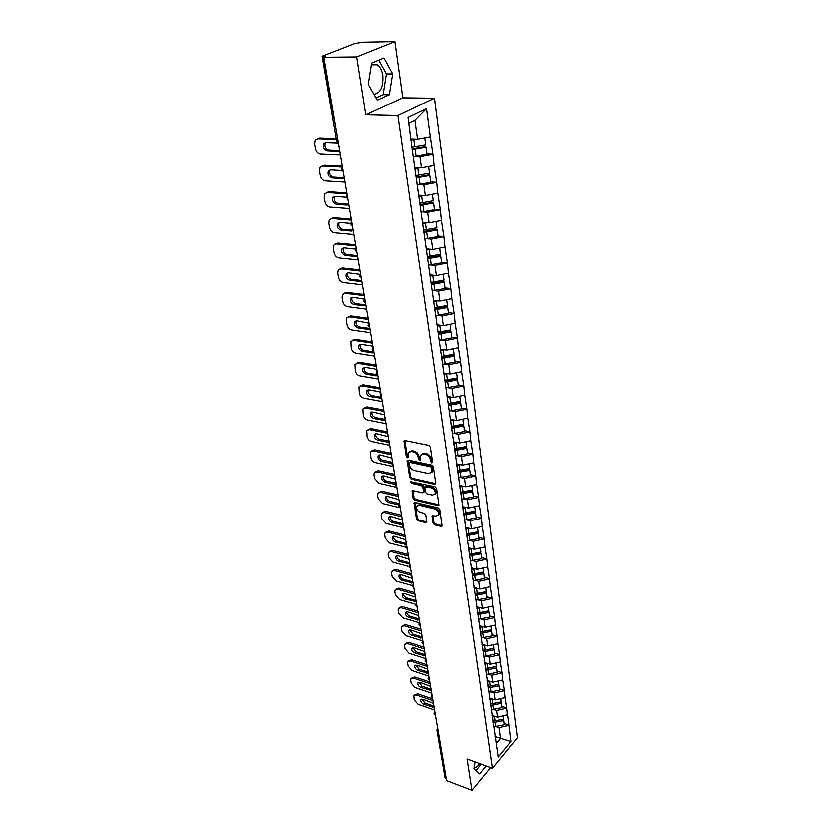 <?xml version="1.0" encoding="UTF-8"?>
<svg xmlns="http://www.w3.org/2000/svg" width="832" height="832" viewBox="0 0 832 832"><rect width="100%" height="100%" fill="white"/><g stroke="black" fill="none" stroke-linecap="round" stroke-linejoin="round"><path stroke-width="1.25" d="M431.829 462.977L432.609 462.186L430.331 447.138L428.771 445.442L404.976 440.617L404.009 441.012L406.328 456.643L407.399 457.808L408.075 457.538L408.148 452.754L411.278 451.506L413.244 451.911C415.834 452.712 417.466 454.501 418.153 457.278L419.526 460.377L420.222 460.096L420.306 455.333L423.519 454.043L425.506 454.459C428.126 455.27 429.77 457.07 430.446 459.867L431.829 462.977M371.467 64.449L377.364 64.771C380.193 66.83 382.023 70.387 382.855 75.442C383.542 86.882 380.578 93.174 373.963 94.328M433.056 523.162L434.543 524.805L441.085 526.406L442.104 526.032L439.795 509.6L438.277 507.946L415.022 502.466L414.055 502.83L416.51 519.116L417.986 520.738L425.755 522.642L426.826 521.643L425.766 514.956L424.268 513.313L420.399 512.387C417.3 511.014 416.052 508.966 416.634 506.23L419.255 505.263L434.554 508.882C437.674 510.245 438.953 512.304 438.37 515.05L435.656 516.048L432.089 515.809L433.056 523.162L433.94 522.371L435.427 524.004L441.969 525.606L441.085 526.406M365.841 114.826L402.875 97.822L394.898 41.6L356.751 56.919L365.841 114.826L397.925 115.554L492.336 768.362L467.022 759.086L471.942 790.4L446.597 780.718L323.95 57.252L325.697 56.576L323.346 56.597L338.291 141.846M356.751 56.919L323.95 57.252M434.689 484.359L435.802 483.278L433.316 466.856L431.777 465.171L408.148 460.148L407.181 460.522L409.729 477.474L411.237 479.128L434.689 484.359L435.594 483.579L412.142 478.358L411.237 479.128M436.582 488.436L438.942 505.201L437.923 505.586L414.648 500.136L413.15 498.493L412.131 491.026L413.109 490.662L422.51 492.814L423.592 491.754L422.874 487.198L421.356 485.534L411.549 483.33L410.55 481.686L435.053 486.772L436.582 488.436M397.925 115.554L434.46 98.218L517.317 737.87L492.336 768.362M503.994 723.299L508.841 724.953L507.458 714.542L497.442 717.08L491.951 715.218M508.841 724.953L510.817 741.697L498.118 757.141L411.809 146.463L408.065 117.489L426.535 108.607L430.321 136.999L417.57 139.37L411.112 139.142M426.93 153.962L432.931 154.211L430.321 136.999M432.931 154.211L434.096 165.412L421.502 167.783L415.106 167.461M430.706 181.886L436.665 182.239L434.096 165.412M436.665 182.239L437.798 193.201L425.339 195.572L418.995 195.146M434.408 209.217L440.305 209.643L437.798 193.201M440.305 209.643L441.418 220.376L429.094 222.747L422.812 222.238M438.027 235.945L443.872 236.454L441.418 220.376M443.872 236.454L444.954 246.969L432.775 249.34L426.546 248.747M441.563 262.111L447.366 262.694L444.954 246.969M447.366 262.694L448.417 273L436.374 275.371L430.196 274.695M445.037 287.716L450.778 288.382L448.417 273M450.778 288.382L451.818 298.47L439.889 300.841L433.774 300.092M448.427 312.801L454.126 313.529L451.818 298.47M454.126 313.529L455.135 323.419L443.342 325.79L437.091 324.938M451.755 337.355L457.402 338.156L455.135 323.419M457.402 338.156L458.39 347.849L446.722 350.21L440.378 349.274M455.01 361.41L460.606 362.274L458.39 347.849M460.606 362.274L461.573 371.779L450.029 374.14L443.747 373.121M458.203 384.977L463.746 385.902L461.573 371.779M463.746 385.902L464.693 395.221L453.274 397.582L447.034 396.5M461.323 408.065L466.825 409.053L464.693 395.221M466.825 409.053L467.75 418.194L456.446 420.555L450.268 419.411M464.391 430.706L469.851 431.746L467.75 418.194M469.851 431.746L470.746 440.721L459.555 443.071L453.43 441.865M467.397 452.899L472.805 453.991L470.746 440.721M472.805 453.991L473.689 462.8L462.613 465.15L456.529 463.871M470.34 474.656L475.706 475.8L473.689 462.8M475.706 475.8L476.57 484.442L465.598 486.793L459.576 485.462M473.231 495.997L478.556 497.193L476.57 484.442M478.556 497.193L479.398 505.679L468.541 508.019L462.55 506.626M476.06 516.922L481.343 518.17L479.398 505.679M481.343 518.17L482.175 526.5L471.411 528.84L465.483 527.394M478.837 537.462L484.078 538.751L482.175 526.5M484.078 538.751L484.89 546.936L474.24 549.266L468.354 547.778M481.572 557.617L486.762 558.948L484.89 546.936M486.762 558.948L487.562 566.977L477.006 569.306L471.172 567.767M484.245 577.387L489.403 578.76L487.562 566.977M489.403 578.76L490.183 586.654L479.731 588.983L473.938 587.392M486.876 596.804L491.993 598.218L490.183 586.654M491.993 598.218L492.752 605.977L482.404 608.286L476.653 606.663M489.455 615.857L494.53 617.313L492.752 605.977M494.53 617.313L495.279 624.936L485.025 627.245L479.315 625.57M491.982 634.577L497.026 636.064L495.279 624.936M497.026 636.064L497.754 643.562L487.594 645.861L481.936 644.145M494.468 652.954L499.47 654.482L497.754 643.562M499.47 654.482L500.188 661.846L490.121 664.144L484.505 662.397M496.912 671.008L501.873 672.568L500.188 661.846M501.873 672.568L502.58 679.806L492.606 682.105L487.032 680.316M499.314 688.75L504.244 690.342L502.58 679.806M504.244 690.342L504.93 697.455L495.04 699.743L489.507 697.913M501.675 706.17L506.563 707.793L504.93 697.455M506.563 707.793L507.239 714.802M497.442 717.08L496.506 710.33L493.23 709.238M492.918 722.124L493.355 723.299M506.345 708.053L496.506 710.33M495.04 699.743L494.094 692.879L490.776 691.798M490.443 704.569L490.88 705.723M504.015 690.591L494.094 692.879M492.606 682.105L491.639 675.116L488.28 674.055M487.926 686.691L488.363 687.835M501.654 672.828L491.639 675.116M490.121 664.144L489.143 657.03L485.742 655.99M485.836 669.885L496.486 667.815L496.049 666.494L485.378 668.533L485.794 669.625M499.242 654.732L489.143 657.03M487.594 645.861L486.595 638.622L483.153 637.593M482.747 649.948L483.184 651.071M496.787 636.314L486.595 638.622M485.025 627.245L484.006 619.871L480.511 618.862M480.095 631.072L480.522 632.174M494.291 617.562L484.006 619.871M482.404 608.286L481.364 600.777L477.818 599.789M477.381 611.842L477.818 612.934M491.754 598.468L481.364 600.777M479.731 588.983L478.67 581.329L475.082 580.362M474.625 592.249L475.051 593.32M489.164 579.01L478.67 581.329M477.006 569.306L475.935 561.517L472.285 560.57M471.806 572.281L472.243 573.331M486.522 559.187L475.935 561.517M474.24 549.266L473.138 541.32L469.435 540.405M468.936 551.928L469.373 552.968M483.829 538.99L473.138 541.32M471.411 528.84L470.298 520.738L466.534 519.844M466.014 531.18L466.45 532.199M481.094 518.409L470.298 520.738M468.541 508.019L467.397 499.762L463.57 498.898M463.039 510.026L463.466 511.025M478.296 497.422L467.397 499.762M465.598 486.793L464.443 478.379L460.543 477.537M459.992 488.457L460.429 489.424M475.457 476.029L464.443 478.379M462.613 465.15L461.427 456.57L457.454 455.759M456.893 466.45L457.33 467.397M472.545 454.22L461.427 456.57M459.555 443.071L458.349 434.325L454.303 433.545M453.731 443.997L454.168 444.922M469.581 431.964L458.349 434.325M456.446 420.555L455.208 411.632L451.09 410.883M450.507 421.096L450.934 421.99M466.565 409.271L455.208 411.632M453.274 397.582L452.005 388.471L447.793 387.764M447.21 397.717L447.637 398.59M463.476 386.11L452.005 388.471M450.029 374.14L448.739 364.842L444.434 364.166M443.841 373.849L444.278 374.691M460.335 362.482L448.739 364.842M446.722 350.21L445.411 340.725L440.991 340.09M440.409 349.471L440.835 350.293M457.122 338.354L445.411 340.725M443.342 325.79L442 316.098L437.476 315.505M436.904 324.584L437.33 325.374M453.846 313.726L442 316.098M439.889 300.841L438.526 290.95L433.878 290.399M433.316 299.156L433.753 299.915M450.497 288.579L438.526 290.95M436.374 275.371L434.97 265.252L430.175 264.763M429.655 273.187L430.082 273.905M447.075 262.881L434.97 265.252M432.775 249.34L431.34 239.013L426.39 238.566M425.922 246.636L426.348 247.322M443.581 236.642L431.34 239.013M429.094 222.747L427.638 212.191L422.5 211.806M422.094 219.492L422.521 220.137M440.014 209.82L427.638 212.191M425.339 195.572L423.842 184.777L418.506 184.454M418.184 191.745L418.61 192.348M436.363 182.406L423.842 184.777M421.502 167.783L419.973 156.749L414.378 156.499M414.19 163.363L414.606 163.935M432.63 154.378L419.973 156.749M394.898 41.6L362.565 42.203L354.806 43.555L322.899 55.942L322.286 56.358L323.346 56.597M417.57 139.37L414.939 120.349L408.886 123.302M426.535 108.607L414.939 120.349M471.942 790.4L490.568 767.718M446.274 778.835L444.985 777.691L436.925 730.267M402.875 97.822L434.46 98.218M496.215 743.631L500.417 738.598L498.878 727.48L495.643 726.367M494.978 736.694L510.817 741.697M495.352 739.378L495.778 740.563M508.622 725.213L498.878 727.48M472.368 574.226L473.075 574.413M475.436 593.642L476.216 593.861M478.639 612.768L479.253 612.945M392.704 73.902L383.999 57.99L371.675 63.076L368.306 84.438L377.312 100.173L389.386 94.723L392.704 73.902L386.454 73.902L378.83 60.122M475.062 762.039L473.886 768.872L479.544 773.989L486.075 766.074M474.063 767.832C475.862 767.988 477.714 766.605 479.606 763.703M432.609 462.176L431.361 459.098C430.685 456.31 429.042 454.511 426.421 453.7L425.506 454.459M421.439 454.241L424.434 453.294L426.421 453.7M409.282 451.672L412.204 450.757L414.17 451.162C416.749 451.963 418.392 453.752 419.068 456.518L420.295 459.566M404.83 440.596L407.254 455.884L408.138 456.997M407.992 460.117L410.634 476.715L412.142 478.358M431.694 468L430.612 466.825L409.895 462.384L409.209 462.654L409.469 465.171C410.145 467.896 411.767 469.674 414.326 470.486L428.449 473.564L431.694 472.285L431.694 468L432.598 467.23L431.517 466.055L430.612 466.825M409.521 462.394L410.81 461.635L431.517 466.055M431.506 472.597L432.609 471.515L432.91 469.258L431.995 470.028M432.598 467.23L432.91 469.258M437.923 505.586L438.807 504.795L415.542 499.356L414.648 500.136M412.932 490.63L414.055 497.723L415.542 499.356M423.987 492.024L424.486 490.974L423.769 486.418L422.261 484.765L412.454 482.56L411.549 483.33M411.414 481.458L412.454 482.56M432.37 495.071L435.074 494.042C435.687 491.223 434.408 489.133 431.236 487.77L424.778 486.918L425.402 492.17L426.92 493.823L432.37 495.071M435.001 494.177L435.978 493.251C436.582 490.443 435.313 488.353 432.141 486.99L431.236 487.77M425.204 486.554L426.681 485.763L432.141 486.99M432.879 515.403L433.94 522.371M438.308 515.154L439.254 514.259C439.837 511.514 438.568 509.454 435.448 508.092L434.554 508.882M417.591 505.357L420.15 504.483L435.448 508.092M414.846 502.445L417.404 518.336L418.881 519.958L426.639 521.851L425.755 522.642M375.991 97.864L383.157 94.661L386.454 73.902M383.157 94.661L389.386 94.723M475.873 770.671L481.187 764.286M317.481 138.944L319.55 138.174L336.305 138.798M339.778 150.644L328.879 150.176C325.51 148.928 324.366 146.526 325.447 142.99L325.666 142.719M319.55 138.174L317.918 138.934L336.45 139.62M317.918 138.934L315.401 140.223L314.787 144.019L315.63 148.71C316.43 151.871 318.094 153.67 320.601 154.086L340.517 155.002M339.789 150.686L337.99 151.414L327.267 150.946C323.887 149.687 322.743 147.295 323.825 143.749L325.832 142.719L336.575 143.135L338.655 144.03M411.258 140.182L413.826 139.786L414.814 146.838L411.923 147.274M414.814 146.838L425.703 144.914L424.778 138.029M413.826 139.786L416.395 139.329M411.164 139.495L413.078 139.214M413.244 156.655L426.972 154.294L426.026 147.285L412.256 149.656M412.152 148.949L425.61 146.64L426.026 147.285M322.171 166.005L324.324 165.204L342.41 166.15M344.365 177.694L333.559 177.06C330.242 175.822 329.098 173.482 330.127 170.04L330.304 169.811M324.324 165.204L322.712 165.984L342.555 167.034M322.712 165.984L320.174 167.274L319.592 170.903L320.414 175.5C321.214 178.599 322.858 180.378 325.343 180.825L345.103 182.042M344.386 177.809L342.597 178.495L331.968 177.861C328.64 176.613 327.496 174.273 328.536 170.841L330.564 169.811L341.91 170.518M415.251 168.522L417.789 168.137L418.756 175.032L415.886 175.469M418.756 175.032L429.52 173.118L428.615 166.442M417.789 168.137L420.15 167.71M415.147 167.794L416.853 167.544M417.186 184.631L430.768 182.291L429.832 175.438L416.218 177.788M416.114 177.039L429.416 174.741L429.832 175.438M326.778 192.494L328.994 191.662L346.944 192.878M348.858 204.173L338.135 203.382C334.87 202.145 333.736 199.857 334.724 196.529L334.859 196.331M328.994 191.662L327.413 192.473L347.1 193.814M327.413 192.473L324.844 193.752L324.303 197.226L325.114 201.718C325.894 204.766 327.517 206.523 329.992 207.012L349.586 208.51M348.889 204.37L347.11 205.005L336.565 204.214C333.299 202.977 332.166 200.689 333.143 197.35L335.192 196.331L346.237 197.153M419.151 196.248L421.668 195.863L422.604 202.613L420.108 202.998M422.604 202.613L433.254 200.699L432.38 194.23M421.668 195.863L423.842 195.468M419.047 195.468L420.566 195.25M421.044 212.004L434.47 209.664L433.566 202.966L420.098 205.306M419.983 204.516L433.139 202.228L433.566 202.966M331.282 218.442L333.57 217.568L351.374 219.034M353.246 230.1L342.607 229.164C339.414 227.926 338.281 225.69 339.217 222.456L339.321 222.3M333.57 217.568L332.01 218.41L351.541 220.033M332.01 218.41L329.43 219.669L328.921 222.997L329.701 227.406C330.47 230.391 332.082 232.138 334.537 232.648L353.985 234.416M353.298 230.36L351.53 230.953L341.068 230.027C337.865 228.79 336.721 226.543 337.657 223.309L339.716 222.3L350.74 223.288M422.968 223.361L425.454 222.986L426.379 229.59L423.904 229.965M426.379 229.59L436.904 227.677L436.062 221.406M425.454 222.986L427.482 222.622M422.854 222.55L424.216 222.352M424.809 238.784L438.1 236.454L437.206 229.902L423.894 232.232M423.769 231.39L436.79 229.122L437.206 229.902M335.702 243.849L338.052 242.954L355.722 244.66M357.552 255.497L346.996 254.415C343.855 253.188 342.722 250.994 343.616 247.853L343.689 247.738M338.052 242.954L336.513 243.818L355.898 245.7M336.513 243.818L333.913 245.055L333.434 248.248L334.204 252.564C334.963 255.497 336.554 257.223 338.988 257.764L358.28 259.792M357.614 255.819L355.857 256.37L345.478 255.299C342.326 254.062 341.193 251.878 342.087 248.726L344.157 247.738L355.326 248.945M426.712 249.902L429.166 249.527L430.071 255.986L427.617 256.36M430.071 255.986L440.482 254.082L439.66 247.998M429.166 249.527L431.059 249.174M426.587 249.038L427.814 248.872M428.501 264.992L441.646 262.673L440.773 256.256L427.606 258.575M427.804 257.66L440.357 255.434L440.773 256.256M340.038 268.736L342.441 267.81L359.975 269.755M361.774 280.363L351.302 279.146C348.202 277.919 347.079 275.787 347.932 272.719L347.974 272.646M342.441 267.81L340.933 268.705L360.162 270.847M340.933 268.705L338.312 269.922L337.865 272.99L338.614 277.222C339.362 280.093 340.933 281.809 343.356 282.37L362.492 284.648M361.837 280.758L360.1 281.268L349.794 280.062C346.694 278.834 345.571 276.692 346.424 273.624L348.504 272.657L359.934 274.165M430.362 275.87L432.796 275.496L433.68 281.819L431.257 282.194M433.68 281.819L443.976 279.926L443.186 274.03M432.796 275.496L434.564 275.174M430.238 274.966L431.34 274.82M432.12 290.638L445.12 288.34L444.267 282.058L431.236 284.357M431.423 283.41L443.841 281.195L444.267 282.058M344.292 293.124L346.746 292.178L364.135 294.33M365.903 304.73L355.514 303.389C352.466 302.162 351.354 300.071 352.154 297.097L352.175 297.055M346.746 292.178L345.249 293.093L364.333 295.474M345.249 293.093L342.618 294.289L342.202 297.232L342.94 301.382C343.668 304.19 345.228 305.895 347.63 306.478L366.621 308.994M365.976 305.188L364.25 305.656L354.026 304.325C350.979 303.098 349.866 300.997 350.667 298.022L352.758 297.066L364.51 298.958M433.94 301.288L436.342 300.924L437.216 307.112L434.814 307.486M437.216 307.112L447.408 305.23L446.628 299.499M436.342 300.924L438.017 300.612M433.815 300.352L434.814 300.217M435.656 315.754L448.521 313.466L447.689 307.31L435.105 309.566M434.97 308.61L447.262 306.415L447.689 307.31M348.462 317.023L350.969 316.046L368.222 318.427M369.949 328.619L359.642 327.142C356.647 325.926 355.534 323.866 356.294 320.975L354.838 321.922L356.938 320.986L368.971 323.294M350.969 316.046L349.492 316.992L368.42 319.613M349.492 316.992L346.85 318.167L346.445 320.986L347.173 325.052C347.89 327.818 349.44 329.503 351.822 330.117L370.666 332.862M370.042 329.129L368.326 329.566L358.176 328.099C355.181 326.882 354.068 324.823 354.838 321.922M437.445 326.186L439.826 325.822L440.669 331.885L438.298 332.249M440.669 331.885L450.757 330.002L450.008 324.449M439.826 325.822L441.407 325.52M437.247 325.218L438.214 325.094M439.119 340.34L451.849 338.073L451.038 332.041L438.589 334.287M438.443 333.299L450.601 331.105L451.038 332.041M352.55 340.444L355.098 339.456L372.226 342.035M373.922 352.019L363.688 350.428C360.766 349.242 359.653 347.235 360.339 344.427M355.098 339.456L353.642 340.413L372.434 343.262M353.642 340.413L350.99 341.578L351.333 348.265C352.04 350.979 353.569 352.654 355.93 353.278L374.639 356.252M374.015 352.591L372.31 352.986L362.242 351.406C359.299 350.189 358.186 348.171 358.914 345.353L361.026 344.438L371.124 345.977L373.058 346.954M440.877 350.563L443.238 350.199L444.059 356.138L441.719 356.502M444.059 356.138L454.043 354.266L453.315 348.878M443.238 350.199L444.735 349.918M440.461 349.575L441.563 349.45M442.52 364.426L455.114 362.17L454.314 356.262L442 358.498M441.854 357.479L453.887 355.295L454.314 356.262M356.564 363.407L359.154 362.398L376.147 365.175M376.948 374.826L367.65 373.266C364.801 372.091 363.688 370.146 364.302 367.411M359.154 362.398L357.718 363.386L376.366 366.444M357.718 363.386L355.056 364.52L355.399 371.03C356.096 373.693 357.614 375.346 359.954 376.002L378.518 379.174M377.915 375.586L376.22 375.96L366.236 374.265C363.324 373.048 362.222 371.072 362.918 368.326L365.04 367.422L375.055 369.086L376.979 370.063M444.153 374.452L446.566 374.088L447.387 379.902L445.058 380.255M447.387 379.902L457.257 378.04L456.55 372.809M446.566 374.088L448.001 373.818M443.789 373.433L444.839 373.308M445.848 388.024L458.307 385.778L457.527 379.995L445.338 382.21M445.182 381.16L457.09 378.997L457.527 379.995M360.506 385.934L363.126 384.904L379.995 387.868M380.338 397.249L371.54 395.647C368.763 394.503 367.65 392.6 368.202 389.948M363.126 384.904L361.712 385.913L380.214 389.178M361.712 385.913L359.039 387.015L359.393 393.349C360.079 395.959 361.587 397.613 363.906 398.278L382.335 401.658M381.358 398.362L370.146 396.677C367.286 395.46 366.184 393.515 366.85 390.842L368.971 389.969L378.914 391.737L380.817 392.725M447.283 397.862L449.842 397.488L450.642 403.187L448.334 403.541M450.642 403.187L460.408 401.326L459.722 396.25M449.842 397.488L451.204 397.228M447.075 396.791L448.063 396.677M449.103 411.154L461.438 408.918L460.668 403.25L448.604 405.454M448.458 404.373L460.242 402.21L460.668 403.25M364.374 408.013L367.026 406.973L383.77 410.114M384.03 419.286L375.357 417.612C372.653 416.489 371.53 414.638 372.018 412.048M367.026 406.973L365.633 408.002L383.999 411.466M365.633 408.002L362.95 409.084L363.314 415.241C363.99 417.81 365.477 419.442 367.786 420.139L386.069 423.706M384.602 420.597L373.974 418.652C371.166 417.446 370.074 415.532 370.708 412.932L372.83 412.079L384.582 414.939M450.455 420.794L453.045 420.42L453.825 426.005L451.547 426.348M453.825 426.005L463.507 424.154L462.831 419.224M453.045 420.42L454.355 420.17M450.31 419.692L451.225 419.588M452.296 433.815L464.506 431.59L463.757 426.036L451.818 428.23M451.651 427.118L463.32 424.975L463.757 426.036M368.17 429.686L370.854 428.626L387.473 431.943M387.847 440.95L379.101 439.161C376.459 438.048 375.346 436.249 375.762 433.732M370.854 428.626L369.47 429.666L387.702 433.326M369.47 429.666L366.798 430.726L367.151 436.727C367.817 439.254 369.294 440.866 371.582 441.574L389.74 445.338M388.003 442.281L377.738 440.211C374.962 439.005 373.88 437.133 374.483 434.606L376.615 433.763L388.284 436.738M453.627 443.269L456.186 442.894L456.955 448.375L454.698 448.718M456.955 448.375L466.534 446.524L465.878 441.74M456.186 442.894L457.434 442.655M453.471 442.135L454.334 442.042M455.426 456.03L467.522 453.814L466.783 448.375L454.958 450.559M454.792 449.415L466.346 447.283L466.783 448.375M371.852 450.944L374.598 449.873L391.102 453.357M391.737 462.228L382.782 460.294C380.193 459.212 379.08 457.444 379.444 455M374.598 449.873L373.246 450.934L391.342 454.771M373.246 450.934L370.562 451.963L370.926 457.808C371.582 460.283 373.048 461.895 375.315 462.613L393.338 466.554M392.444 461.282L391.55 463.538L381.43 461.375C378.695 460.169 377.624 458.328 378.196 455.853L380.328 455.042L391.903 458.12M456.726 465.296L459.264 464.932L460.013 470.298L457.787 470.642M460.013 470.298L469.498 468.468L468.874 463.819M459.264 464.932L460.47 464.703M456.57 464.142L457.382 464.048M458.494 477.818L470.465 475.613L469.747 470.278L458.037 472.451M457.87 471.276L469.31 469.154L469.747 470.278M375.482 471.817L378.29 470.714L394.659 474.365M395.71 483.163L386.381 481.042C383.864 479.97 382.751 478.254 383.063 475.873M378.29 470.714L376.938 471.796L394.909 475.81M376.938 471.796L374.254 472.794L373.994 474.947L374.629 478.494L378.976 483.267L396.864 487.375M395.179 484.401L385.05 482.134C382.356 480.927 381.285 479.118 381.836 476.715L383.968 475.914L395.46 479.097M459.774 486.907L462.29 486.543L463.018 491.806L460.814 492.138M463.018 491.806L472.41 489.975L471.806 485.462M462.29 486.543L463.445 486.314M459.607 485.711L460.377 485.638M461.5 499.179L473.356 496.985L472.649 491.754L461.063 493.917M460.886 492.721L472.212 490.61L472.649 491.754M379.038 492.305L381.898 491.182L398.154 494.978M399.641 503.714L389.927 501.405C387.462 500.354 386.35 498.68 386.61 496.361M381.898 491.182L380.578 492.284L398.403 496.454M380.578 492.284L377.884 493.251L377.634 495.321L378.258 498.805L382.574 503.537L400.275 507.79M398.892 504.868L388.606 502.507C385.954 501.311 384.883 499.533 385.414 497.182L387.546 496.413L398.954 499.678M462.758 508.092L465.244 507.728L465.972 512.897L463.778 513.23M465.972 512.897L475.27 511.077L474.677 506.698M465.244 507.728L466.357 507.51M462.592 506.875L463.31 506.802M464.454 520.125L476.195 517.951L475.498 512.814L464.027 514.966M463.85 513.75L475.062 511.649L475.498 512.814M382.533 512.418L385.445 511.274L401.586 515.216M403.042 523.786L393.401 521.394C390.988 520.364 389.886 518.721 390.094 516.474M385.445 511.274L384.145 512.387L401.846 516.724M384.145 512.387L381.451 513.334L381.212 515.32L381.826 518.742L386.1 523.442L402.688 527.602M402.719 524.919L392.101 522.517C389.48 521.321 388.419 519.574 388.918 517.275L391.05 516.526L402.376 519.886M465.691 528.871L468.156 528.518L468.863 533.582L466.69 533.915M468.863 533.582L478.067 531.773L477.495 527.519M468.156 528.518L469.227 528.31M465.514 527.634L466.19 527.571M467.355 540.686L478.982 538.522L478.296 533.478L466.929 535.621M466.752 534.383L477.859 532.282L478.296 533.478M385.975 532.158L388.929 531.003L404.955 535.08M406.38 543.504L396.812 541.018C394.462 540.01 393.359 538.408 393.515 536.214M388.929 531.003L387.639 532.126L405.215 536.619M387.639 532.126L384.956 533.042L384.727 534.955L385.33 538.325L389.563 542.984L405.808 547.227M406.546 544.471L395.522 542.162C392.943 540.956 391.893 539.24 392.371 537.004L394.503 536.276L405.746 539.729M468.562 549.266L471.006 548.912L471.702 553.883L469.55 554.206M471.702 553.883L480.823 552.074L480.262 547.945M471.006 548.912L472.035 548.704M468.385 548.007L469.03 547.945M470.475 560.83L481.718 558.698L481.042 553.758L469.778 555.88M469.602 554.622L480.605 552.542L481.042 553.758M389.355 551.543L392.35 550.368L408.262 554.59M409.666 562.858L400.161 560.3C397.862 559.302 396.77 557.731 396.885 555.599M392.35 550.368L391.082 551.512L408.522 556.15M391.082 551.512L388.398 552.396L388.18 554.247L388.773 557.554L392.964 562.172L409.084 566.55M409.833 563.867L398.892 561.444C396.344 560.248 395.294 558.563 395.751 556.379L397.883 555.672L409.042 559.198M471.38 569.275L473.803 568.922L474.479 573.81L472.347 574.122M474.479 573.81L483.517 572.01L482.976 567.996M473.803 568.922L474.802 568.724M471.203 567.996L471.806 567.934M473.262 580.622L484.39 578.5L483.735 573.654L472.586 575.765M472.399 574.486L483.298 572.416L483.735 573.654M392.673 570.586L395.72 569.4L411.507 573.747M412.88 581.87L403.447 579.228C401.201 578.25 400.119 576.722 400.192 574.642M395.72 569.4L394.451 570.554L411.778 575.338M394.451 570.554L391.768 571.407L391.57 573.196L392.153 576.441L396.313 581.027L412.422 585.562M413.057 582.91L402.199 580.393C399.682 579.197 398.642 577.533 399.079 575.401L401.211 574.725L412.287 578.334M474.146 588.91L476.549 588.567L477.214 593.362L475.103 593.674M477.214 593.362L486.158 591.562L485.638 587.662M476.549 588.567L477.516 588.37M473.97 587.61L474.542 587.558M475.998 600.049L487.022 597.948L486.377 593.185L475.332 595.286M475.145 593.986L485.94 591.926L486.377 593.185M395.938 589.295L399.017 588.089L414.7 592.561M416.052 600.538L406.682 597.834C404.487 596.856 403.406 595.369 403.437 593.341M399.017 588.089L397.769 589.254L414.97 594.173M397.769 589.254L395.096 590.086L394.898 591.802L395.47 594.994L399.599 599.539L415.792 604.261M416.229 601.619L405.444 599.009C402.958 597.813 401.929 596.17 402.345 594.09L404.477 593.434L415.47 597.116M476.871 608.192L479.242 607.849L479.898 612.55L477.786 612.872M479.898 612.55L488.758 610.771L488.249 606.986M479.242 607.849L480.178 607.662M476.684 606.871L477.225 606.819M478.681 619.122L489.611 617.032L488.977 612.352L478.026 614.453M477.838 613.132L488.54 611.083L488.977 612.352M399.152 607.672L402.262 606.455L417.83 611.042M419.162 618.883L409.854 616.106C407.711 615.15 406.64 613.683 406.63 611.718M402.262 606.455L401.034 607.63L418.111 612.685M401.034 607.63L398.351 608.431L398.174 610.095L398.736 613.226L402.823 617.739L419.193 622.669M419.349 619.986L408.637 617.292C406.182 616.096 405.163 614.484 405.558 612.446L407.68 611.811L418.6 615.576M479.534 627.11L481.884 626.777L482.529 631.405L480.345 631.717M482.529 631.405L491.317 629.626L490.818 625.945M481.884 626.777L482.799 626.6M481.322 637.853L492.149 635.773L491.525 631.176L480.678 633.266M480.428 631.925L491.088 629.886L491.525 631.176M402.314 625.726L405.444 624.499L420.909 629.21M422.219 636.906L412.974 634.057L409.77 629.772M405.444 624.499L404.227 625.685L421.19 630.864M404.227 625.685L401.554 626.454L401.388 628.066L401.939 631.145L405.995 635.617L422.583 640.775M422.406 638.05L411.767 635.253C409.354 634.067 408.335 632.476 408.71 630.49L410.831 629.876L421.668 633.703M482.154 645.705L484.484 645.372L485.118 649.906L482.862 650.229M485.118 649.906L493.823 648.138L493.334 644.561M484.484 645.372L485.368 645.185M483.912 656.25L494.634 654.17L494.031 649.667L483.278 651.737M482.924 650.395L493.584 648.357L494.031 649.667M405.423 643.469L408.585 642.231L423.935 647.046M425.214 654.618L416.042 651.706L412.859 647.514M408.585 642.231L407.378 643.438L424.216 648.731M407.378 643.438L404.716 644.176L404.55 645.726L405.09 648.752L409.105 653.203L425.89 658.559M425.412 655.793L414.856 652.912C412.464 651.726 411.455 650.166 411.819 648.211L413.93 647.629L424.694 651.518M484.723 663.957L487.032 663.624L487.656 668.086L485.347 668.408M487.656 668.086L496.278 666.318L495.81 662.844M487.032 663.624L487.895 663.447M486.46 674.315L497.089 672.256L496.486 667.815M408.481 660.91L411.663 659.672L426.91 664.591M428.168 672.027L419.058 669.053L415.896 664.945M411.663 659.672L410.467 660.878L427.201 666.286M410.467 660.878L407.805 661.586L407.649 663.094L408.19 666.068L412.173 670.478L428.834 675.948M428.376 673.223L417.882 670.27C415.522 669.084 414.513 667.545 414.866 665.642L416.978 665.08L427.658 669.032M487.25 681.886L489.538 681.564L490.152 685.932L487.864 686.254M490.152 685.932L498.701 684.185L498.243 680.805M489.538 681.564L490.381 681.387M488.956 692.058L499.491 690.009L498.898 685.662L488.311 687.71M487.874 686.338L498.462 684.31L498.898 685.662M411.486 678.059L414.69 676.811L429.832 681.834M431.07 689.135L422.022 686.109L418.881 682.094M414.69 676.811L413.514 678.028L430.123 683.55M413.514 678.028L410.852 678.704L410.706 680.16L411.226 683.082L415.189 687.461L431.735 693.046M431.278 690.373L420.857 687.336C418.527 686.15 417.529 684.632 417.862 682.77L419.962 682.23L430.581 686.244M489.736 699.494L492.003 699.182L492.606 703.477L490.339 703.799L500.833 701.823L501.27 703.175L501.852 707.46L491.41 709.498M492.606 703.477L501.072 701.73L500.635 698.454M492.003 699.182L492.825 699.005M501.27 703.175L490.693 705.234M414.45 694.907L417.664 693.659L432.702 698.776M433.919 705.962L424.934 702.874L421.824 698.942M417.664 693.659L416.499 694.886L433.004 700.513M416.499 694.886L413.847 695.542L414.222 699.816L418.153 704.163L434.585 709.852M434.138 707.221L423.79 704.111C421.481 702.936 420.493 701.428 420.805 699.608L422.906 699.088L433.451 703.165M492.17 716.81L494.416 716.487L495.009 720.72L492.762 721.032L503.162 719.025L503.599 720.398L504.171 724.599L493.823 726.638M495.009 720.72L503.412 718.973L502.975 715.79M494.416 716.487L495.217 716.321M503.599 720.398L493.043 722.446M322.296 56.389L336.762 141.471L337.813 141.825L338.562 143.468M438.214 731.307L445.9 778.7M437.954 729.737L437.83 731.162L436.914 730.194L437.694 728.218M343.314 171.506L342.701 167.898M341.536 169.52L342.545 166.941M347.963 198.931L347.37 195.406M347.984 199.035L346.206 196.997L347.204 194.407M352.518 225.763L351.926 222.31M350.771 223.808L351.759 221.281M356.97 252.034L356.398 248.654M355.243 250.078L356.21 247.582M361.327 277.742L360.766 274.435M361.338 277.794L359.611 275.798L360.578 273.333M365.591 302.91L365.04 299.676M365.602 302.952L363.896 300.986L364.853 298.542M369.772 327.569L369.231 324.386M369.782 327.59L368.098 325.645L369.044 323.232M373.142 347.412L372.206 349.804L373.87 351.728L373.339 348.598M377.156 371.114L376.23 373.474L377.884 375.378L377.364 372.32M381.805 398.549L381.306 395.564M381.805 398.559L380.172 396.666L381.087 394.326M384.946 417.092L384.041 419.401L385.653 421.273L385.164 418.35M388.731 439.4L387.837 441.688L389.438 443.55L388.95 440.679M391.55 463.538L393.099 465.369L392.662 462.582M396.084 482.737L395.2 484.973L396.718 486.782L396.302 484.058M399.651 503.786L398.767 506.002L400.265 507.79L399.88 505.128M403.146 524.43L402.282 526.625L403.749 528.403L403.374 525.793M406.578 544.69L405.725 546.863L407.17 548.621L406.817 546.073M409.958 564.574L409.105 566.727L410.53 568.474L410.186 565.978M413.265 584.095L412.422 586.227L413.816 587.954L413.504 585.51M416.51 603.262L415.678 605.374L417.061 607.09L416.759 604.687M419.702 622.076L418.87 624.166L420.233 625.872L419.942 623.522M422.833 640.557L422.011 642.626L423.353 644.322L423.082 642.013M425.911 658.715L425.1 660.764L426.421 662.438L426.161 660.182M428.938 676.551L428.126 678.579L429.426 680.243L429.187 678.028M431.912 694.075L431.111 696.082L432.39 697.736L432.162 695.562M434.824 711.298L434.034 713.284L435.302 714.927L435.084 712.795M431.361 459.098L430.446 459.867M424.434 453.294L423.519 454.043M419.37 458.442L418.454 459.202M419.068 456.518L418.153 457.278M414.17 451.162L413.244 451.911M412.204 450.757L411.278 451.506M407.254 455.884L406.328 456.643M404.841 441.022L403.905 441.771M431.652 461.032L430.747 461.802M410.634 476.715L409.729 477.474M408.002 460.502L407.087 461.25M410.81 461.635L409.895 462.384M414.055 497.723L413.15 498.493M412.953 490.942L412.048 491.712M424.486 490.974L423.592 491.754M423.769 486.418L422.874 487.198M422.261 484.765L421.356 485.534M426.681 485.763L425.776 486.533M432.9 515.663L432.006 516.454M420.15 504.483L419.255 505.263M418.881 519.958L417.986 520.738M417.404 518.336L416.51 519.116M414.866 502.726L413.972 503.506M435.427 524.004L434.543 524.805M415.147 149.209L416.125 156.218M339.602 150.634L337.99 151.414M328.879 150.176L327.267 150.946M419.078 177.351L420.035 184.205M344.188 177.684L342.597 178.495M333.559 177.06L331.968 177.861M422.926 204.88L423.862 211.578M348.681 204.162L347.11 205.005M338.135 203.382L336.565 204.214M426.691 231.806L427.606 238.368M353.07 230.09L351.53 230.953M342.607 229.164L341.068 230.027M430.373 258.159L431.267 264.576M357.375 255.476L355.857 256.37M346.996 254.415L345.478 255.299M433.971 283.951L434.855 290.233M361.598 280.353L360.1 281.268M351.302 279.146L349.794 280.062M437.507 309.202L438.36 315.349M365.726 304.72L364.25 305.656M355.514 303.389L354.026 304.325M440.96 333.923L441.802 339.945M369.782 328.598L368.326 329.566M359.642 327.142L358.176 328.099M444.34 358.145L445.172 364.042M373.745 351.998L372.31 352.986M363.688 350.428L362.242 351.406M447.658 381.867L448.469 387.639M377.364 375.149L376.22 375.96M367.65 373.266L366.236 374.265M450.902 405.111L451.693 410.769M380.796 397.925L380.058 398.476M371.54 395.647L370.146 396.677M454.085 427.887L454.865 433.441M375.357 417.612L373.974 418.652M457.215 450.216L457.974 455.666M379.101 439.161L377.738 440.211M460.273 472.108L461.011 477.443M382.782 460.294L381.43 461.375M463.268 493.584L464.006 498.815M395.335 483.787L394.68 484.328M386.381 481.042L385.05 482.134M466.211 514.634L466.929 519.771M399.474 503.682L398.164 504.795M389.927 501.405L388.606 502.507M469.102 535.298L469.799 540.332M402.875 523.754L401.586 524.888M393.401 521.394L392.101 522.517M471.931 555.558L472.618 560.508M406.224 543.462L404.945 544.606M396.812 541.018L395.522 542.162M474.708 575.453L475.394 580.299M409.5 562.817L408.242 563.982M400.161 560.3L398.892 561.444M477.443 594.974L478.109 599.737M412.724 581.828L411.486 582.993M403.447 579.228L402.199 580.393M480.116 614.141L480.771 618.81M415.896 600.496L414.658 601.682M406.682 597.834L405.444 599.009M482.747 632.954L483.392 637.551M419.006 618.842L417.789 620.038M409.854 616.106L408.637 617.292M485.326 651.435L485.961 655.938M422.063 636.865L420.857 638.071M412.974 634.057L411.767 635.253M487.864 669.583L488.488 674.014M425.069 654.576L423.873 655.793M416.042 651.706L414.856 652.912M490.36 687.409L490.963 691.766M428.022 671.975L426.847 673.213M419.058 669.053L417.882 670.27M492.804 704.922L493.407 709.207M430.924 689.094L429.759 690.331M422.022 686.109L420.857 687.336M495.206 722.134L495.799 726.336M433.774 705.921L432.63 707.169M424.934 702.874L423.79 704.111M377.364 64.771L371.405 64.802M336.773 141.502L338.582 143.614M341.546 169.551L343.335 171.631M350.782 223.839L352.529 225.857M355.243 250.12L356.98 252.096M432.609 471.515L431.694 472.285M424.403 491.66L423.498 492.44M435.978 493.251L435.074 494.042M439.254 514.259L438.37 515.05M325.447 142.99L323.825 143.749M330.127 170.04L328.536 170.841M334.724 196.529L333.143 197.35M339.217 222.456L337.657 223.309M343.616 247.853L342.087 248.726M347.932 272.719L346.424 273.624M352.154 297.097L350.667 298.022M360.298 344.427L358.914 345.353M364.218 367.422L362.918 368.326M368.066 389.969L366.85 390.842M371.852 412.079L370.708 412.932M375.565 433.774L374.483 434.606M379.205 455.052L378.196 455.853M382.793 475.935L381.836 476.715M386.308 496.434L385.414 497.182M389.761 516.558L388.918 517.275M393.162 536.307L392.371 537.004M396.5 555.703L395.751 556.379M399.786 574.756L399.079 575.401M403.01 593.466L402.345 594.09M406.182 611.853L405.558 612.446M409.302 629.907L408.71 630.49M412.37 647.66L411.819 648.211M415.386 665.101L414.866 665.642M418.35 682.25L417.862 682.77"/></g></svg>
